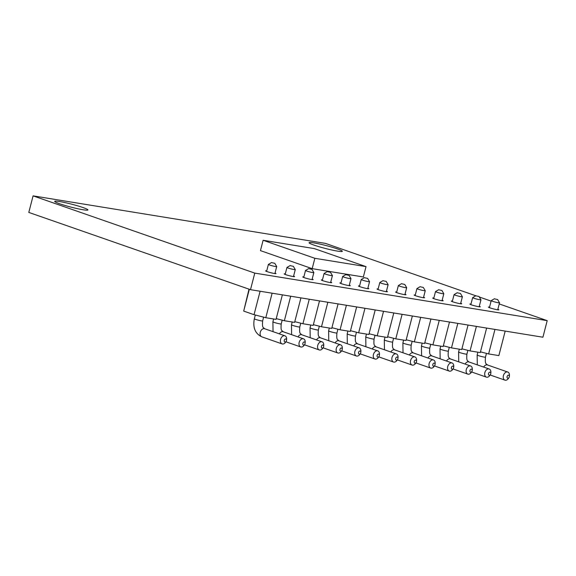 <?xml version="1.0" encoding="UTF-8"?>
<svg xmlns="http://www.w3.org/2000/svg" width="576" height="576" viewBox="0 0 576 576"><rect width="100%" height="100%" fill="white"/><g stroke="black" fill="none" stroke-linecap="round" stroke-linejoin="round"><path stroke-width="0.86" d="M547.2 320.652L542.916 337.219L250.495 289.678L254.779 273.11L547.2 320.652L499.234 303.941M254.779 273.11L33.084 195.862L325.505 243.403L475.805 295.776M250.495 289.678L28.8 212.422L33.084 195.862M491.098 301.104L479.318 297M314.014 245.102A17.172 1.498 -165.5 0 1 309.082 242.705A17.172 1.498 -165.5 0 1 326.088 245.556A17.172 1.498 -165.5 0 1 342.338 251.309A17.172 1.498 -165.5 0 1 331.942 250.034A17.172 1.498 -165.5 0 1 314.014 245.102M59.609 203.746A17.172 1.498 -165.5 0 1 54.677 201.341A17.172 1.498 -165.5 0 1 71.676 204.192A17.172 1.498 -165.5 0 1 87.934 209.945A17.172 1.498 -165.5 0 1 77.537 208.678A17.172 1.498 -165.5 0 1 59.609 203.746M497.858 309.262A5.364 0.468 -165.5 0 1 498.83 309.802A5.364 0.468 -165.5 0 1 495.576 309.406A5.364 0.468 -165.5 0 1 489.974 307.858A5.364 0.468 -165.5 0 1 488.434 307.109A5.364 0.468 -165.5 0 1 489.542 307.109M479.29 306.238A5.364 0.468 -165.5 0 1 480.262 306.778A5.364 0.468 -165.5 0 1 477.007 306.382A5.364 0.468 -165.5 0 1 471.406 304.841A5.364 0.468 -165.5 0 1 469.865 304.092A5.364 0.468 -165.5 0 1 470.974 304.092M460.721 303.221A5.364 0.468 -165.5 0 1 461.693 303.761A5.364 0.468 -165.5 0 1 458.438 303.365A5.364 0.468 -165.5 0 1 452.837 301.824A5.364 0.468 -165.5 0 1 451.296 301.075A5.364 0.468 -165.5 0 1 452.405 301.068M442.152 300.204A5.364 0.468 -165.5 0 1 443.124 300.744A5.364 0.468 -165.5 0 1 439.87 300.348A5.364 0.468 -165.5 0 1 434.268 298.807A5.364 0.468 -165.5 0 1 432.727 298.051A5.364 0.468 -165.5 0 1 433.836 298.051M423.583 297.18A5.364 0.468 -165.5 0 1 424.555 297.72A5.364 0.468 -165.5 0 1 421.301 297.324A5.364 0.468 -165.5 0 1 415.699 295.783A5.364 0.468 -165.5 0 1 414.158 295.034A5.364 0.468 -165.5 0 1 415.267 295.034M405.014 294.163A5.364 0.468 -165.5 0 1 405.986 294.703A5.364 0.468 -165.5 0 1 402.732 294.307A5.364 0.468 -165.5 0 1 397.13 292.766A5.364 0.468 -165.5 0 1 395.59 292.018A5.364 0.468 -165.5 0 1 396.698 292.01M386.446 291.146A5.364 0.468 -165.5 0 1 387.418 291.686A5.364 0.468 -165.5 0 1 384.163 291.29A5.364 0.468 -165.5 0 1 378.562 289.75A5.364 0.468 -165.5 0 1 377.021 289.001A5.364 0.468 -165.5 0 1 378.13 288.994M367.877 288.122A5.364 0.468 -165.5 0 1 368.849 288.67A5.364 0.468 -165.5 0 1 365.594 288.274A5.364 0.468 -165.5 0 1 359.993 286.726A5.364 0.468 -165.5 0 1 358.452 285.977A5.364 0.468 -165.5 0 1 359.561 285.977M349.308 285.106A5.364 0.468 -165.5 0 1 350.28 285.646A5.364 0.468 -165.5 0 1 347.026 285.25A5.364 0.468 -165.5 0 1 341.424 283.709A5.364 0.468 -165.5 0 1 339.883 282.96A5.364 0.468 -165.5 0 1 340.992 282.96M330.739 282.089A5.364 0.468 -165.5 0 1 331.711 282.629A5.364 0.468 -165.5 0 1 328.457 282.233A5.364 0.468 -165.5 0 1 322.855 280.692A5.364 0.468 -165.5 0 1 321.314 279.943A5.364 0.468 -165.5 0 1 322.423 279.936M312.17 279.072A5.364 0.468 -165.5 0 1 313.142 279.612A5.364 0.468 -165.5 0 1 309.888 279.216A5.364 0.468 -165.5 0 1 304.286 277.675A5.364 0.468 -165.5 0 1 302.746 276.919A5.364 0.468 -165.5 0 1 303.854 276.919M293.602 276.048A5.364 0.468 -165.5 0 1 294.574 276.588A5.364 0.468 -165.5 0 1 291.319 276.192A5.364 0.468 -165.5 0 1 285.718 274.651A5.364 0.468 -165.5 0 1 284.177 273.902A5.364 0.468 -165.5 0 1 285.286 273.902M275.033 273.031A5.364 0.468 -165.5 0 1 276.005 273.571A5.364 0.468 -165.5 0 1 272.75 273.175A5.364 0.468 -165.5 0 1 267.149 271.634A5.364 0.468 -165.5 0 1 265.608 270.886A5.364 0.468 -165.5 0 1 266.717 270.878M494.964 329.422L488.621 353.93L498.859 355.594L505.195 331.085M488.621 353.93L480.478 351.85M476.395 326.405L470.052 350.914L480.29 352.577L486.626 328.068M470.052 350.914L461.909 348.826M457.826 323.381L451.483 347.897L461.722 349.56L468.058 325.044M451.483 347.897L443.34 345.809M439.258 320.364L432.914 344.873L443.153 346.536L449.489 322.027M432.914 344.873L424.771 342.792M420.689 317.347L414.346 341.856L424.584 343.519L430.92 319.01M414.346 341.856L406.202 339.768M402.113 314.323L395.777 338.839L406.015 340.502L412.351 315.994M395.777 338.839L387.634 336.751M383.544 311.306L377.208 335.815L387.446 337.486L393.782 312.97M377.208 335.815L369.065 333.734M364.975 308.29L358.639 332.798L368.878 334.462L375.214 309.953M358.639 332.798L350.496 330.71M346.406 305.273L340.07 329.782L350.309 331.445L356.645 306.936M340.07 329.782L331.927 327.694M327.838 302.249L321.502 326.765L331.74 328.428L338.076 303.912M321.502 326.765L313.358 324.677M309.269 299.232L302.933 323.741L313.171 325.404L319.507 300.895M302.933 323.741L294.79 321.66M290.7 296.215L284.364 320.724L294.602 322.387L300.938 297.878M284.364 320.724L276.221 318.636M272.131 293.191L265.795 317.707L276.034 319.37L282.37 294.862M265.795 317.707L254.038 314.69L243.691 311.09L249.012 289.159M249.329 289.274L243.691 311.09M254.038 314.69L260.1 291.24M494.942 298.958L497.599 299.527L494.942 298.958M497.599 299.527L499.522 302.767A4.291 0.374 -165.5 0 1 499.529 302.803A4.291 0.374 -165.5 0 1 496.93 302.486A4.291 0.374 -165.5 0 1 492.451 301.248A4.291 0.374 -165.5 0 1 491.213 300.65A4.291 0.374 -165.5 0 1 491.242 300.622L494.489 298.721M509.357 376.546L509.443 375.595A4.291 2.938 109.2 0 0 507.766 372.031A4.291 2.938 109.2 0 0 507.42 371.945A4.291 2.938 109.2 0 0 503.424 375.61A4.291 2.938 109.2 0 0 504.936 380.138A4.291 2.938 109.2 0 0 508.471 378.389L508.99 377.597A1.613 1.102 109.2 0 0 509.357 376.546A1.613 1.102 109.2 0 0 508.471 375.17A1.613 1.102 109.2 0 0 507.103 376.553A1.613 1.102 109.2 0 0 507.55 378.202A1.613 1.102 109.2 0 0 508.99 377.597M476.374 295.942L479.03 296.51L476.374 295.942M479.03 296.51L480.953 299.743A4.291 0.374 -165.5 0 1 480.96 299.779A4.291 0.374 -165.5 0 1 478.361 299.462A4.291 0.374 -165.5 0 1 473.882 298.231A4.291 0.374 -165.5 0 1 472.644 297.634A4.291 0.374 -165.5 0 1 472.673 297.605L475.92 295.704M490.788 373.529L490.874 372.578A4.291 2.938 109.2 0 0 489.197 369.014A4.291 2.938 109.2 0 0 488.851 368.928A4.291 2.938 109.2 0 0 484.855 372.593A4.291 2.938 109.2 0 0 486.367 377.122A4.291 2.938 109.2 0 0 489.902 375.372L490.421 374.573A1.613 1.102 109.2 0 0 490.788 373.529A1.613 1.102 109.2 0 0 489.902 372.146A1.613 1.102 109.2 0 0 488.534 373.536A1.613 1.102 109.2 0 0 488.981 375.178A1.613 1.102 109.2 0 0 490.421 374.573M457.805 292.925L460.462 293.486L457.805 292.925M460.462 293.486L462.384 296.726A4.291 0.374 -165.5 0 1 462.391 296.762A4.291 0.374 -165.5 0 1 459.792 296.446A4.291 0.374 -165.5 0 1 455.314 295.214A4.291 0.374 -165.5 0 1 454.075 294.61A4.291 0.374 -165.5 0 1 454.104 294.588L457.351 292.687M472.219 370.512L472.306 369.562A4.291 2.938 109.2 0 0 470.628 365.998A4.291 2.938 109.2 0 0 470.282 365.904A4.291 2.938 109.2 0 0 466.286 369.576A4.291 2.938 109.2 0 0 467.798 374.105A4.291 2.938 109.2 0 0 471.334 372.355L471.852 371.556A1.613 1.102 109.2 0 0 472.219 370.512A1.613 1.102 109.2 0 0 471.334 369.13A1.613 1.102 109.2 0 0 469.966 370.512A1.613 1.102 109.2 0 0 470.412 372.161A1.613 1.102 109.2 0 0 471.852 371.556M439.236 289.901L441.893 290.47L439.236 289.901M441.893 290.47L443.815 293.71A4.291 0.374 -165.5 0 1 443.822 293.746A4.291 0.374 -165.5 0 1 441.223 293.429A4.291 0.374 -165.5 0 1 436.745 292.19A4.291 0.374 -165.5 0 1 435.506 291.593A4.291 0.374 -165.5 0 1 435.535 291.564L438.782 289.67M453.65 367.488L453.737 366.545A4.291 2.938 109.2 0 0 452.059 362.974A4.291 2.938 109.2 0 0 451.714 362.887A4.291 2.938 109.2 0 0 447.718 366.552A4.291 2.938 109.2 0 0 449.23 371.081A4.291 2.938 109.2 0 0 452.765 369.331L453.283 368.539A1.613 1.102 109.2 0 0 453.65 367.488A1.613 1.102 109.2 0 0 452.765 366.113A1.613 1.102 109.2 0 0 451.397 367.495A1.613 1.102 109.2 0 0 451.843 369.144A1.613 1.102 109.2 0 0 453.283 368.539M420.667 286.884L423.324 287.453L420.667 286.884M423.324 287.453L425.246 290.693A4.291 0.374 -165.5 0 1 425.254 290.722A4.291 0.374 -165.5 0 1 422.654 290.405A4.291 0.374 -165.5 0 1 418.169 289.174A4.291 0.374 -165.5 0 1 416.938 288.576A4.291 0.374 -165.5 0 1 416.966 288.547L420.214 286.646M435.082 364.471L435.168 363.521A4.291 2.938 109.2 0 0 433.49 359.957A4.291 2.938 109.2 0 0 433.145 359.87A4.291 2.938 109.2 0 0 429.149 363.535A4.291 2.938 109.2 0 0 430.661 368.064A4.291 2.938 109.2 0 0 434.196 366.314L434.714 365.515A1.613 1.102 109.2 0 0 435.082 364.471A1.613 1.102 109.2 0 0 434.196 363.089A1.613 1.102 109.2 0 0 432.828 364.478A1.613 1.102 109.2 0 0 433.274 366.12A1.613 1.102 109.2 0 0 434.714 365.515M402.098 283.867L404.755 284.436L402.098 283.867M404.755 284.436L406.678 287.669A4.291 0.374 -165.5 0 1 406.685 287.705A4.291 0.374 -165.5 0 1 404.086 287.388A4.291 0.374 -165.5 0 1 399.6 286.157A4.291 0.374 -165.5 0 1 398.369 285.559A4.291 0.374 -165.5 0 1 398.398 285.53L401.645 283.63M416.513 361.454L416.599 360.504A4.291 2.938 109.2 0 0 414.922 356.94A4.291 2.938 109.2 0 0 410.58 360.518A4.291 2.938 109.2 0 0 412.092 365.047A4.291 2.938 109.2 0 0 415.627 363.298L416.146 362.498A1.613 1.102 109.2 0 0 416.513 361.454A1.613 1.102 109.2 0 0 415.627 360.072A1.613 1.102 109.2 0 0 414.259 361.454A1.613 1.102 109.2 0 0 414.706 363.103A1.613 1.102 109.2 0 0 416.146 362.498M383.53 280.843L386.186 281.412L383.53 280.843M386.186 281.412L388.109 284.652A4.291 0.374 -165.5 0 1 388.116 284.688A4.291 0.374 -165.5 0 1 385.517 284.371A4.291 0.374 -165.5 0 1 381.031 283.14A4.291 0.374 -165.5 0 1 379.8 282.535A4.291 0.374 -165.5 0 1 379.829 282.506L383.076 280.613M397.944 358.43L398.03 357.487A4.291 2.938 109.2 0 0 396.353 353.916A4.291 2.938 109.2 0 0 392.011 357.494A4.291 2.938 109.2 0 0 393.523 362.03A4.291 2.938 109.2 0 0 397.058 360.274L397.577 359.482A1.613 1.102 109.2 0 0 397.944 358.43A1.613 1.102 109.2 0 0 397.058 357.055A1.613 1.102 109.2 0 0 395.69 358.438A1.613 1.102 109.2 0 0 396.137 360.086A1.613 1.102 109.2 0 0 397.577 359.482M364.961 277.826L367.618 278.395L364.961 277.826M367.618 278.395L369.54 281.635A4.291 0.374 -165.5 0 1 369.547 281.671A4.291 0.374 -165.5 0 1 366.948 281.354A4.291 0.374 -165.5 0 1 362.462 280.116A4.291 0.374 -165.5 0 1 361.231 279.518A4.291 0.374 -165.5 0 1 361.26 279.49L364.507 277.589M379.375 355.414L379.462 354.463A4.291 2.938 109.2 0 0 377.784 350.899A4.291 2.938 109.2 0 0 373.442 354.478A4.291 2.938 109.2 0 0 374.954 359.006A4.291 2.938 109.2 0 0 378.49 357.257L379.008 356.465A1.613 1.102 109.2 0 0 379.375 355.414A1.613 1.102 109.2 0 0 378.49 354.038A1.613 1.102 109.2 0 0 377.122 355.421A1.613 1.102 109.2 0 0 377.568 357.07A1.613 1.102 109.2 0 0 379.008 356.465M346.392 274.81L349.049 275.378L346.392 274.81M349.049 275.378L350.971 278.611A4.291 0.374 -165.5 0 1 350.978 278.647A4.291 0.374 -165.5 0 1 348.379 278.33A4.291 0.374 -165.5 0 1 343.894 277.099A4.291 0.374 -165.5 0 1 342.662 276.502A4.291 0.374 -165.5 0 1 342.691 276.473L345.938 274.572M360.806 352.397L360.893 351.446A4.291 2.938 109.2 0 0 359.215 347.882A4.291 2.938 109.2 0 0 358.87 347.796A4.291 2.938 109.2 0 0 354.874 351.461A4.291 2.938 109.2 0 0 356.386 355.99A4.291 2.938 109.2 0 0 359.921 354.24L360.439 353.441A1.613 1.102 109.2 0 0 360.806 352.397A1.613 1.102 109.2 0 0 359.921 351.014A1.613 1.102 109.2 0 0 358.553 352.404A1.613 1.102 109.2 0 0 358.999 354.046A1.613 1.102 109.2 0 0 360.439 353.441M327.823 271.786L330.48 272.354L327.823 271.786M330.48 272.354L332.402 275.594A4.291 0.374 -165.5 0 1 332.41 275.63A4.291 0.374 -165.5 0 1 329.81 275.314A4.291 0.374 -165.5 0 1 325.325 274.082A4.291 0.374 -165.5 0 1 324.094 273.478A4.291 0.374 -165.5 0 1 324.122 273.456L327.37 271.555M342.238 349.38L342.324 348.43A4.291 2.938 109.2 0 0 340.646 344.858A4.291 2.938 109.2 0 0 340.301 344.772A4.291 2.938 109.2 0 0 336.305 348.444A4.291 2.938 109.2 0 0 337.817 352.973A4.291 2.938 109.2 0 0 341.352 351.223L341.87 350.424A1.613 1.102 109.2 0 0 342.238 349.38A1.613 1.102 109.2 0 0 341.352 347.998A1.613 1.102 109.2 0 0 339.984 349.38A1.613 1.102 109.2 0 0 340.43 351.029A1.613 1.102 109.2 0 0 341.87 350.424M309.254 268.769L311.911 269.338L309.254 268.769M311.911 269.338L313.834 272.578A4.291 0.374 -165.5 0 1 313.841 272.614A4.291 0.374 -165.5 0 1 311.242 272.297A4.291 0.374 -165.5 0 1 306.756 271.058A4.291 0.374 -165.5 0 1 305.525 270.461A4.291 0.374 -165.5 0 1 305.554 270.432L308.801 268.538M323.669 346.356L323.755 345.413A4.291 2.938 109.2 0 0 322.078 341.842A4.291 2.938 109.2 0 0 321.732 341.755A4.291 2.938 109.2 0 0 317.736 345.42A4.291 2.938 109.2 0 0 319.248 349.949A4.291 2.938 109.2 0 0 322.783 348.199L323.302 347.407A1.613 1.102 109.2 0 0 323.669 346.356A1.613 1.102 109.2 0 0 322.783 344.981A1.613 1.102 109.2 0 0 321.415 346.363A1.613 1.102 109.2 0 0 321.862 348.012A1.613 1.102 109.2 0 0 323.302 347.407M290.686 265.752L293.342 266.321L290.686 265.752M293.342 266.321L295.265 269.554A4.291 0.374 -165.5 0 1 295.272 269.59A4.291 0.374 -165.5 0 1 292.673 269.273A4.291 0.374 -165.5 0 1 288.187 268.042A4.291 0.374 -165.5 0 1 286.956 267.444A4.291 0.374 -165.5 0 1 286.985 267.415L290.232 265.514M305.1 343.339L305.186 342.389A4.291 2.938 109.2 0 0 303.509 338.825A4.291 2.938 109.2 0 0 303.163 338.738A4.291 2.938 109.2 0 0 299.167 342.403A4.291 2.938 109.2 0 0 300.679 346.932A4.291 2.938 109.2 0 0 304.214 345.182L304.733 344.383A1.613 1.102 109.2 0 0 305.1 343.339A1.613 1.102 109.2 0 0 304.214 341.957A1.613 1.102 109.2 0 0 302.846 343.346A1.613 1.102 109.2 0 0 303.293 344.988A1.613 1.102 109.2 0 0 304.733 344.383M272.117 262.735L274.774 263.304L272.117 262.735M274.774 263.304L276.696 266.537A4.291 0.374 -165.5 0 1 276.703 266.573A4.291 0.374 -165.5 0 1 274.104 266.256A4.291 0.374 -165.5 0 1 269.618 265.025A4.291 0.374 -165.5 0 1 268.387 264.427A4.291 0.374 -165.5 0 1 268.416 264.398L271.663 262.498M286.531 340.322L286.618 339.372A4.291 2.938 109.2 0 0 284.94 335.808A4.291 2.938 109.2 0 0 284.594 335.722A4.291 2.938 109.2 0 0 280.598 339.386A4.291 2.938 109.2 0 0 282.11 343.915A4.291 2.938 109.2 0 0 285.646 342.166L286.164 341.366A1.613 1.102 109.2 0 0 286.531 340.322A1.613 1.102 109.2 0 0 285.646 338.94A1.613 1.102 109.2 0 0 284.278 340.322A1.613 1.102 109.2 0 0 284.724 341.971A1.613 1.102 109.2 0 0 286.164 341.366M366.026 266.616L314.294 248.594L263.124 240.271L260.446 250.625L312.178 268.654L363.348 276.97L366.026 266.616L314.849 258.3L312.178 268.654M314.849 258.3L263.124 240.271M507.766 372.031L487.44 364.954A4.291 2.938 109.2 0 0 483.674 367.092M487.44 364.954C486.216 363.463 484.826 364.702 485.474 357.149A4.291 0.374 -165.5 0 1 482.875 356.832A4.291 0.374 -165.5 0 1 478.39 355.601A4.291 0.374 -165.5 0 1 477.158 355.003L477.302 364.867M489.197 369.014L468.871 361.93A4.291 2.938 109.2 0 0 465.106 364.068M468.871 361.93C467.647 360.439 466.258 361.678 466.906 354.132A4.291 0.374 -165.5 0 1 464.306 353.815A4.291 0.374 -165.5 0 1 459.821 352.584A4.291 0.374 -165.5 0 1 458.59 351.986L458.734 361.85M470.628 365.998L450.302 358.913A4.291 2.938 109.2 0 0 446.537 361.051M450.302 358.913C449.078 357.422 447.689 358.661 448.337 351.115A4.291 0.374 -165.5 0 1 445.738 350.798A4.291 0.374 -165.5 0 1 441.252 349.567A4.291 0.374 -165.5 0 1 440.021 348.962L440.165 358.834M452.059 362.974L431.734 355.896A4.291 2.938 109.2 0 0 427.968 358.034M431.734 355.896C430.51 354.406 429.12 355.644 429.768 348.098A4.291 0.374 -165.5 0 1 427.169 347.782A4.291 0.374 -165.5 0 1 422.683 346.543A4.291 0.374 -165.5 0 1 421.452 345.946L421.596 355.81M433.49 359.957L413.165 352.872A4.291 2.938 109.2 0 0 409.399 355.018M413.165 352.872C411.941 351.389 410.551 352.62 411.199 345.074A4.291 0.374 -165.5 0 1 408.6 344.758A4.291 0.374 -165.5 0 1 404.114 343.526A4.291 0.374 -165.5 0 1 402.883 342.929L403.027 352.793M414.922 356.94L394.596 349.855A4.291 2.938 109.2 0 0 390.83 351.994M394.596 349.855C393.372 348.365 391.982 349.603 392.63 342.058A4.291 0.374 -165.5 0 1 390.031 341.741A4.291 0.374 -165.5 0 1 385.546 340.51A4.291 0.374 -165.5 0 1 384.314 339.905L384.458 349.776M396.353 353.916L376.027 346.838A4.291 2.938 109.2 0 0 372.262 348.977M376.027 346.838C374.803 345.348 373.414 346.586 374.062 339.041A4.291 0.374 -165.5 0 1 371.462 338.724A4.291 0.374 -165.5 0 1 366.977 337.486A4.291 0.374 -165.5 0 1 365.746 336.888L365.89 346.752M377.784 350.899L357.458 343.822A4.291 2.938 109.2 0 0 353.693 345.96M357.458 343.822C356.234 342.331 354.845 343.57 355.493 336.017A4.291 0.374 -165.5 0 1 352.894 335.7A4.291 0.374 -165.5 0 1 348.408 334.469A4.291 0.374 -165.5 0 1 347.177 333.871L347.321 343.735M359.215 347.882L338.89 340.798A4.291 2.938 109.2 0 0 335.124 342.936M338.89 340.798C337.666 339.307 336.276 340.546 336.924 333A4.291 0.374 -165.5 0 1 334.325 332.683A4.291 0.374 -165.5 0 1 329.839 331.452A4.291 0.374 -165.5 0 1 328.608 330.854L328.752 340.718M340.646 344.858L320.321 337.781A4.291 2.938 109.2 0 0 316.555 339.919M320.321 337.781C319.097 336.29 317.7 337.529 318.355 329.983A4.291 0.374 -165.5 0 1 315.756 329.666A4.291 0.374 -165.5 0 1 311.27 328.435A4.291 0.374 -165.5 0 1 310.039 327.83L310.183 337.702M322.078 341.842L301.752 334.764A4.291 2.938 109.2 0 0 297.986 336.902M301.752 334.764C300.528 333.274 299.131 334.512 299.786 326.966A4.291 0.374 -165.5 0 1 297.187 326.65A4.291 0.374 -165.5 0 1 292.702 325.411A4.291 0.374 -165.5 0 1 291.47 324.814L291.614 334.678M303.509 338.825L283.183 331.74A4.291 2.938 109.2 0 0 279.418 333.878M283.183 331.74C281.959 330.257 280.562 331.488 281.218 323.942A4.291 0.374 -165.5 0 1 278.618 323.626A4.291 0.374 -165.5 0 1 274.133 322.394A4.291 0.374 -165.5 0 1 272.902 321.797L273.046 331.661M284.94 335.808L264.614 328.723A4.291 2.938 109.2 0 0 260.28 332.302A4.291 2.938 109.2 0 0 261.792 336.83L282.11 343.915M264.614 328.723C263.39 327.233 261.994 328.471 262.649 320.926A4.291 0.374 -165.5 0 1 260.05 320.609A4.291 0.374 -165.5 0 1 255.564 319.378A4.291 0.374 -165.5 0 1 254.333 318.773C252.691 327.636 255.175 333.655 261.792 336.83M491.213 300.65L489.406 307.649M499.529 302.803L497.722 309.802M490.154 374.99L504.936 380.138M477.886 352.188L477.158 355.003M486.446 353.376L485.474 357.149M472.644 297.634L470.837 304.632M480.96 299.779L479.153 306.785M471.586 371.966L486.367 377.122M459.317 349.164L458.59 351.986M467.878 350.359L466.906 354.132M454.075 294.61L452.268 301.615M462.391 296.762L460.584 303.761M453.017 368.95L467.798 374.105M440.748 346.147L440.021 348.962M449.309 347.335L448.337 351.115M435.506 291.593L433.699 298.591M443.822 293.746L442.015 300.744M434.448 365.933L449.23 371.081M422.179 343.13L421.452 345.946M430.74 344.318L429.768 348.098M416.938 288.576L415.13 295.574M425.254 290.722L423.446 297.727M415.879 362.916L430.661 368.064M403.61 340.114L402.883 342.929M412.171 341.302L411.199 345.074M398.369 285.559L396.562 292.558M406.685 287.705L404.878 294.71M397.31 359.892L412.092 365.047M385.042 337.09L384.314 339.905M393.602 338.278L392.63 342.058M379.8 282.535L377.993 289.541M388.116 284.688L386.309 291.686M378.742 356.875L393.523 362.03M366.473 334.073L365.746 336.888M375.034 335.261L374.062 339.041M361.231 279.518L359.424 286.517M369.547 281.671L367.74 288.67M360.173 353.858L374.954 359.006M347.904 331.056L347.177 333.871M356.465 332.244L355.493 336.017M342.662 276.502L340.855 283.5M350.978 278.647L349.171 285.653M341.604 350.834L356.386 355.99M329.335 328.032L328.608 330.854M337.896 329.227L336.924 333M324.094 273.478L322.286 280.483M332.41 275.63L330.595 282.629M323.035 347.818L337.817 352.973M310.766 325.015L310.039 327.83M319.327 326.203L318.355 329.983M305.525 270.461L303.718 277.459M313.841 272.614L312.026 279.612M304.466 344.801L319.248 349.949M292.198 321.998L291.47 324.814M300.758 323.186L299.786 326.966M286.956 267.444L285.149 274.442M295.272 269.59L293.458 276.595M285.898 341.784L300.679 346.932M273.629 318.982L272.902 321.797M282.19 320.17L281.218 323.942M268.387 264.427L266.58 271.426M276.703 266.573L274.889 273.578M255.305 315.022L254.333 318.773M263.621 317.146L262.649 320.926"/></g></svg>
